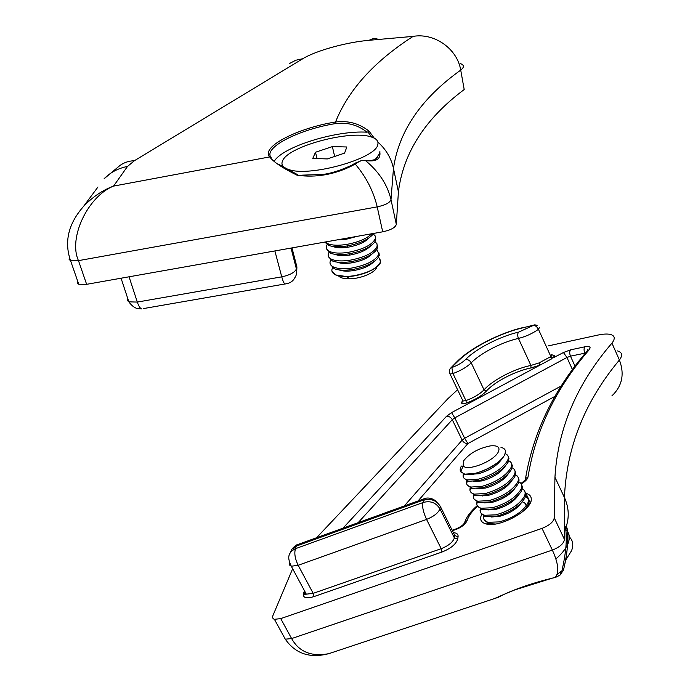 <?xml version="1.0" encoding="UTF-8"?>
<svg xmlns="http://www.w3.org/2000/svg" width="690" height="690" viewBox="0 0 690 690"><rect width="100%" height="100%" fill="white"/><g stroke="black" fill="none" stroke-linecap="round" stroke-linejoin="round"><path stroke-width="1.03" d="M77.668 281.14L77.297 282.978L78.746 284.245L86.63 284.323L382.709 231.814C390.79 230.063 395.327 227.597 396.319 224.405L398.415 191.786C403.322 152.732 425.247 118.654 464.198 89.545L460.722 70.113C457.254 48.55 434.157 32.672 413.112 36.38L369.236 40.287C346.535 42.194 315.83 50.663 302.807 58.719L134.438 160.692L127.512 166.428L113.548 186.102L269.669 156.923C260.475 146.953 298.011 127.9 335.53 122.001C348.243 120.405 359.438 123.484 369.115 131.229L374.239 138.155M379.88 152.49C380.716 159.261 375.912 161.952 365.476 160.572L362.293 160.356L359.999 161.098L352.564 165.522C334.478 174.622 315.977 177.856 297.071 175.217C282.71 168.136 273.576 162.038 269.669 156.923L271.256 157.803M460.506 63.644C464.284 65.067 464.353 67.215 460.722 70.113C421.28 98.282 398.863 131.057 393.473 168.42L390.997 199.634C387.444 184.67 378.939 171.655 365.476 160.572M396.319 224.405L390.997 199.634C389.962 202.696 385.365 205.111 377.206 206.879C373.454 191.147 366.079 176.812 355.091 163.892L354.772 163.616M382.709 231.814L377.206 206.879L78.479 260.639C68.008 237.947 88.061 196.184 113.548 186.102C102.629 190.138 92.607 196.926 83.499 206.465L97.989 186.973M371.686 137.094L367.865 131.893L367.02 132.204C357.981 124.976 347.51 122.104 335.625 123.579C299.9 129.211 263.856 147.082 270.73 157.079M367.02 132.204C336.884 130.091 283.34 146.461 274.456 160.951M297.071 175.217L297.873 174.648M352.564 165.522L352.262 165.083M369.115 131.229L367.865 131.893M355.385 163.659L354.755 163.306L362.138 160.382M449.932 369.012L458.057 361.215C470.502 348.26 500.138 332.977 522.52 327.905L534.784 324.843L537.148 325.335M557.132 574.063L561.807 571.311C565.214 556.416 566.663 544.686 566.128 536.139C566.223 531.153 565.722 528.368 564.636 527.781L565.791 527.471C567.223 528.212 567.844 531.826 567.663 538.286C567.292 546.066 567.698 553.044 563.402 570.216L559.952 575.175L555.562 577.392L552.569 578.073C534.293 582.533 518.121 587.958 504.045 594.357L494.394 598.61M481.793 513.912L480.654 517.25C480.249 520.553 481.991 522.761 485.872 523.874C498.887 528.264 531.843 510.419 531.248 499.379C531.343 496.317 529.549 494.29 525.875 493.316L525.642 493.255M292.646 568.724L272.981 615.437C272.188 617.447 272.662 618.74 274.422 619.318L280.727 618.611L542.021 528.376C549.395 525.435 553.475 521.933 554.268 517.88L554.941 477.23C557.874 428.49 576.875 383.795 611.944 343.154C615.506 338.514 614.911 335.59 610.141 334.383C607.088 333.753 602.982 333.986 597.842 335.09L548.058 345.949M457.582 389.729L447.905 398.691L316.529 537.76M617.438 350.917C622.251 352.254 622.898 355.29 619.404 360.016C624.717 374.101 622.216 386.064 611.883 395.905M564.455 526.746L566.085 526.962C568.482 527.195 569.354 545.531 563.506 569.94L563.402 570.216M611.944 343.154L619.404 360.016C584.853 401.416 566.533 447.258 564.437 497.533L564.463 539.468C563.739 543.634 559.702 547.17 552.354 550.077C558.391 563.307 559.349 572.433 555.243 577.461L555.053 577.495M542.021 528.376L552.354 550.077L291.62 638.561C299.089 651.938 311.509 656.966 328.863 653.646L334.529 651.765M556.821 574.934L560.384 571.717M462.636 400.864L462.274 401.252C460.592 403.65 461.964 404.237 466.397 403.02C475.048 399.855 481.689 395.896 486.312 391.152C494.549 381.812 515.275 371.048 530.895 367.968L539.813 365.208L551.931 358.697L550.025 357.023L539.019 362.931L530.92 365.441C514.499 368.719 492.729 380.018 484.026 389.833C479.817 394.128 473.789 397.716 465.931 400.597L452.976 373.557L451.846 367.563C457.729 365.346 462.283 362.681 465.526 359.568C475.634 348.933 500.172 336.272 518.552 332.157L533.508 325.344C535.466 325.507 537.113 326.827 538.442 329.328L550.818 356.437L552.802 358.058L554.596 355.764L552.138 354.876M358.11 522.692L452.278 419.693L462.162 440.108C463.577 442.532 465.491 443.679 467.906 443.558L464.646 438.254L454.788 417.855L566.956 357.489L572.562 369.866M504.045 594.357L514.714 589.933L552.518 578.082M498.447 597.238L504.407 594.193M561.807 571.311L559.952 575.175M342.99 528.169L446.534 416.277L451.553 412.629L539.813 365.208L539.019 362.931M500.992 447.43C505.339 448.414 506.529 450.932 504.562 454.995C500.241 464.465 474.582 476.695 464.637 474.021L460.851 471.943C459.816 470.416 459.997 468.45 461.394 466.035M505.201 450.139L505.554 451.251L504.64 455.141C499.25 463.102 489.633 469.166 475.807 473.34L464.706 474.177L460.592 471.52M463.551 460.92C469.407 453.399 478.317 448.388 490.297 445.895C497.688 445.188 500.362 447.206 498.309 451.959C493.971 461.36 466.457 471.986 463.137 465.629L463.551 460.92M501.82 458.954C497.568 465.414 489.831 470.347 478.601 473.737L469.605 474.392M505.27 453.692C508.409 454.986 509.117 457.392 507.392 460.92C502.035 468.933 492.444 475.005 478.618 479.145L467.518 479.93C464.81 479.326 463.326 478.049 463.068 476.109L463.335 473.789M508.22 456.668L508.953 458.47L508.056 462.309C502.708 470.33 493.117 476.411 479.291 480.542L468.191 481.31L463.818 477.946M505.132 466.285C500.819 472.736 493.134 477.618 482.068 480.913L473.271 481.551M508.702 460.773C511.79 462.11 512.489 464.543 510.798 468.07C505.485 476.143 495.92 482.232 482.103 486.329L470.985 487.045C468.225 486.407 466.733 485.07 466.483 483.06L466.733 480.878M511.601 463.758L512.342 465.664L511.463 469.459C506.158 477.54 496.593 483.63 482.776 487.718L471.65 488.416L467.259 485.001M472.986 474.616L473.97 473.763M508.435 473.59C504.062 480.033 496.421 484.854 485.527 488.054L476.928 488.684M512.118 467.829C515.163 469.217 515.853 471.675 514.197 475.203C508.927 483.336 499.388 489.434 485.57 493.488L474.435 494.135C471.632 493.454 470.123 492.074 469.899 489.978L470.114 487.942M514.964 470.822L515.723 472.848L514.852 476.583C509.643 484.682 500.155 490.763 486.398 494.834L475.108 495.506L470.684 492.03M476.117 481.767L476.894 481.068M511.721 480.887C507.323 487.278 499.784 492.03 489.098 495.144L480.576 495.8M515.525 474.858C518.526 476.29 519.208 478.774 517.578 482.31C512.36 490.504 502.838 496.61 489.029 500.621L477.885 501.207C475.031 500.492 473.504 499.043 473.305 496.878L473.823 493.98M518.319 477.868L519.096 480.007L518.233 483.681C513.127 491.78 503.734 497.852 490.064 501.915L478.55 502.579L474.099 499.043M479.248 488.882L479.861 488.322M514.999 488.158C510.583 494.48 503.157 499.163 492.703 502.208L484.233 502.889M518.914 481.879C521.873 483.354 522.554 485.855 520.959 489.391C515.775 497.645 506.288 503.76 492.479 507.736L481.318 508.254C478.411 507.495 476.868 505.994 476.695 503.743L477.17 501.009M521.666 484.889L522.459 487.149L521.606 490.763C516.603 498.853 507.305 504.925 493.712 508.97L481.982 509.617L477.506 506.029M482.396 495.972L482.845 495.541M518.25 495.42C513.843 501.656 506.52 506.27 496.3 509.246L487.873 509.953M522.295 488.865C525.211 490.383 525.892 492.919 524.322 496.446C519.182 504.77 509.72 510.893 495.912 514.826L484.742 515.283C481.775 514.481 480.223 512.92 480.076 510.591L480.516 508.021M524.995 491.892L525.806 494.273L524.969 497.818C520.062 505.899 510.859 511.963 497.361 516.008L485.406 516.638L480.904 512.998M521.493 502.656C517.086 508.815 509.884 513.351 499.888 516.258L491.522 517M525.659 495.843C528.54 497.404 529.213 499.948 527.678 503.484C522.58 511.868 513.136 518 499.344 521.89L488.158 522.287C485.139 521.442 483.569 519.82 483.457 517.414L483.845 515.007M525.392 496.783C527.781 497.697 529.032 499.232 529.135 501.38L528.324 504.847L524.504 510.108M486.821 524.081L487.166 521.976M495.472 523.995L488.822 523.641L484.294 519.941M529.014 502.794L529.989 503.424M564.455 528.626C569.25 531.904 570.483 536.777 568.163 543.237C566.154 548.343 562.074 553.578 555.907 558.943M569.319 536.949C572.907 540.296 573.675 544.841 571.622 550.568L565.705 560.099M522.235 501.846C524.685 502.527 525.961 503.855 526.056 505.856L526.056 506.175M331.994 271.282L335.59 274.939L346.751 276.595C361.267 276.457 379.724 268.307 380.664 261.795L380.664 259.914M332.58 267.789L332.08 268.936C331.355 271.403 332.511 273.344 335.547 274.775C339.756 276.543 345.707 276.897 353.392 275.828C368.624 272.904 377.706 268.169 380.63 261.631L378.594 257.051M339.057 269.902C342.464 271.239 347.191 271.481 353.228 270.635L354.324 270.463C363.363 268.703 369.831 265.814 373.73 261.812M330.363 264.296L334.046 268.591C338.255 270.333 344.215 270.661 351.917 269.583L353.28 269.367C364.725 267.125 372.833 263.485 377.611 258.448L379.241 255.455L379.026 252.945M339.799 254.627L338.514 255.309M336.987 254.524L336.444 254.86M330.769 260.139L330.225 261.338C329.492 263.778 330.639 265.693 333.684 267.099C337.893 268.833 343.853 269.16 351.564 268.082C366.839 265.132 375.955 260.423 378.905 253.963L376.818 249.392M336.996 262.131C340.394 263.511 345.198 263.761 351.4 262.89L352.211 262.761C361.569 260.975 368.201 258.034 372.126 253.929M328.492 256.637L332.166 260.872C336.384 262.579 342.352 262.89 350.08 261.795L351.089 261.639C362.88 259.371 371.177 255.68 375.998 250.548L377.516 247.745L377.301 245.252M338.609 246.753L337.031 247.563M335.573 246.701L334.84 247.141M328.957 252.437L328.362 253.696C327.612 256.111 328.759 258 331.804 259.371C336.013 261.07 341.99 261.372 349.718 260.285C365.036 257.318 374.196 252.635 377.18 246.244L376.956 243.734L375.024 241.69M334.935 254.308C338.324 255.731 343.197 255.999 349.563 255.093L350.097 255.007C359.766 253.196 366.571 250.194 370.504 246.011M326.612 248.926L330.277 253.109C334.495 254.782 340.472 255.067 348.226 253.963L348.89 253.851C361.025 251.565 369.512 247.822 374.368 242.613L375.774 239.982L375.558 237.515M327.129 244.683L326.482 246.011C325.723 248.391 326.87 250.254 329.906 251.6C334.124 253.264 340.11 253.541 347.863 252.437C363.233 249.452 372.419 244.803 375.438 238.473L375.205 235.971L373.212 233.945M332.865 246.442C336.228 247.908 341.179 248.184 347.708 247.253L347.976 247.21C357.955 245.364 364.915 242.319 368.857 238.059M324.852 242.078L328.38 245.304C332.597 246.934 338.592 247.193 346.363 246.071L346.69 246.02C359.154 243.717 367.83 239.922 372.721 234.635L373.514 233.444M337.194 239.887L345.845 239.361L357.265 236.325M325.292 241.992L328.009 243.777C332.226 245.407 338.221 245.657 346.001 244.536C357.938 242.414 366.554 238.818 371.832 233.738M375.343 159.373L379.681 153.482L379.888 151.524M377.784 144.65C378.698 141.183 376.516 138.621 371.237 136.956C350.787 129.634 288.739 146.047 282.667 160.597C280.744 164.556 282.728 167.515 288.636 169.481C309.275 177.425 376.171 158.605 377.784 144.65M344.569 153.12L327.345 158.933L312.768 158.433L315.494 152.249L332.364 146.608L346.854 146.979L344.569 153.12M317.012 158.579L315.494 152.249M334.659 156.466L332.364 146.608M345.845 239.361L344.905 238.516M338.497 275.897C340.334 277.906 344.06 278.881 349.692 278.812C361.31 278.708 376.05 272.205 376.887 266.927M69.483 257.75L69.129 259.474L70.552 260.647L78.479 260.639L86.63 284.323M377.879 142.062C386.021 149.385 391.221 158.174 393.473 168.42L398.415 191.786M335.625 123.579L335.53 122.001C348.416 89.873 374.273 61.332 413.112 36.38M369.236 40.287C372.238 38.416 375.343 38.14 378.534 39.459M302.807 58.719L295.769 60.237L289.55 63.497M134.438 160.692C128.875 160.925 124.045 162.521 119.957 165.496L104.104 178.745C110.357 172.379 118.163 168.274 127.512 166.428M128.366 300.374L127.581 298.529L127.322 300.469L128.849 301.849L137.31 302.073L281.744 276.845C289.886 275.086 294.777 272.455 296.407 268.953L296.907 266.944L291.991 247.9M296.648 273.188L296.907 266.944L296.407 265.003M285.824 283.892L284.849 283.995C289.645 283.4 292.87 281.46 294.527 278.173C296.579 275.413 297.209 272.343 296.407 268.953L291.016 248.072M143.158 308.628L284.849 283.995C283.849 283.124 282.814 280.744 281.744 276.845L274.879 250.936M121.069 278.217L128.849 301.849C133.869 308.732 137.966 308.508 137.897 308.62L141.502 308.913C139.992 308.154 138.595 305.877 137.31 302.073L129.064 276.802M551.914 354.393L550.025 357.023M449.595 373.118L450.061 374.049L452.976 373.557C460.842 370.599 466.932 367.037 471.236 362.854C480.154 353.34 502.07 342.016 518.449 338.428C525.728 336.608 532.395 333.572 538.442 329.328L539.554 327.336M585.543 353.064L584.844 353.185L585.06 353.66M575.115 366.399L570.492 356.169L584.844 353.185C583.835 350.537 583.818 348.416 584.801 346.829C588.113 346.19 589.89 346.518 590.14 347.812L589.338 349.589L587.087 351.193M304.506 590.83L303.635 593.064C302.487 597.747 305.86 598.946 313.76 596.66L442.005 552.026C450.76 548.516 455.969 544.238 457.651 539.192L458.065 536.82C458.376 534.31 456.84 532.93 453.451 532.671M584.801 346.829L570.483 349.865L563.437 352.521L552.802 358.058M524.478 481.732L525.495 478.662L528.04 476.894C535.475 430.595 555.907 388.16 589.338 349.589M528.04 476.894C527.583 479.153 525.323 481.491 521.252 483.897M452.373 530.653C459.971 528.497 464.905 525.116 467.182 520.51C468.588 515.973 472.072 511.195 477.627 506.184M283.521 635.947L285.289 639.19L291.62 638.561L280.727 618.611M564.463 539.468L554.268 517.88M564.455 527.169L565.791 527.471L566.085 526.962C569.405 517.164 568.862 507.357 564.437 497.533L554.941 477.23M518.552 332.157C517.457 333.71 517.422 335.797 518.449 338.428L530.92 365.441L530.895 367.968M465.526 359.568C467.915 359.318 469.821 360.413 471.236 362.854L484.026 389.833L486.312 391.152M289.627 563.092L289.662 565.11L291.301 566.231L298.166 565.283L426.558 519.423C433.932 516.413 438.383 512.886 439.918 508.815L440.401 506.538L454.796 535.543L454.374 537.915C452.942 542.142 448.56 545.73 441.212 548.679L313.182 593.348L306.3 594.159L304.618 592.952L304.514 590.838M453.347 532.62L454.796 535.543L458.065 536.82M423.436 502.398L294.958 548.861L296.717 545.945L423.427 500.052L423.988 500.155L423.436 502.398C430.586 500.569 436.071 502.708 439.918 508.815L454.374 537.915L457.651 539.192M422.72 502.967C422.168 507.167 423.444 512.653 426.558 519.423L441.212 548.679L442.005 552.026M295.406 548.99C294.13 553.328 295.044 558.762 298.166 565.283L313.182 593.348L313.76 596.66M466.397 403.02L465.931 400.597L463.007 401.019L462.516 400.002M454.451 532.775L453.528 532.991M561.695 385.727L464.646 438.254L462.162 440.108L404.262 505.96M418.045 500.966L467.906 443.558L555.269 396.198M463.689 525.081L464.81 522.019L467.182 520.51M570.483 349.865C569.474 351.443 569.483 353.547 570.492 356.169L566.956 357.489L563.437 352.521M477.247 505.632C470.83 511.195 466.682 516.655 464.81 522.019C463.947 524.788 460.273 527.376 453.796 529.782L452.131 530.179M451.553 412.629L454.788 417.855L452.278 419.693C450.837 417.252 448.931 416.113 446.534 416.277M458.057 361.215L456.401 362.25M522.52 327.905L533.836 325.068M440.401 506.538C436.572 500.457 431.103 498.327 423.988 500.155M437.952 503.217C432.794 497.041 426.437 497.732 424.669 498.568L423.427 500.052M424.152 498.749L298.529 544.281L296.717 545.945M294.958 548.861L290.861 551.577C290.076 554.07 286.298 555.907 291.301 566.231L306.3 594.159L305.722 594.599C304.463 594.978 304.057 594.271 304.488 592.494L304.911 591.572M289.653 553.906L291.887 549.214L295.976 546.506M304.454 592.538L303.635 593.064M462.93 400.873L462.274 401.252M83.499 206.465C72.597 218.911 62.402 237.222 70.552 260.647L78.746 284.245M302.479 175.131L322.834 174.449C331.269 173.388 341.067 170.223 352.228 164.962L354.505 163.521M297.485 174.622L278.613 164.246M364.579 160.391C371.901 160.925 376.205 159.864 377.508 157.199M586.724 351.633L587.751 349.649L587.854 350.279C554.165 389.031 533.379 431.828 525.495 478.662C526.28 479.058 524.771 480.663 520.967 483.466M525.875 493.316L530.343 502.7M328.647 653.706C314.994 657.182 297.951 657.285 285.289 639.19L274.422 619.318M498.206 597.342L328.863 653.646M522.873 327.612C499.37 332.985 469.89 348.407 456.892 361.75L450.673 368.098C449.069 369.831 448.862 371.815 450.061 374.049L463.007 401.019L462.559 402.063L462.826 400.968M297.907 544.488C296.433 544.669 294.423 546.239 291.887 549.214L290.861 551.577M560.306 574.839L555.519 577.418L552.561 578.099M464.344 474.09L463.068 476.109M478.23 473.832L475.341 473.452M467.682 481.189L466.483 483.06M481.861 480.956L479.033 480.602M471.011 488.253L469.899 489.978M485.484 488.063L482.724 487.735M474.711 494.704L473.305 496.878M478.084 501.621L476.695 503.743M481.448 508.521L480.076 510.591M484.794 515.387L483.457 517.414M525.806 494.273L524.357 496.464M488.115 522.27L486.89 524.098M526.056 505.856L527.652 503.536M488.158 522.287L488.822 523.641M499.888 516.258L497.361 516.008M484.742 515.283L485.406 516.638M521.002 489.296L522.459 487.149M496.3 509.246L493.712 508.97M481.318 508.254L481.982 509.617M517.655 482.155L519.096 480.007M492.703 502.208L490.064 501.915M477.885 501.207L478.55 502.579M514.3 474.987L515.723 472.848M489.098 495.144L486.398 494.834M474.435 494.135L475.108 495.506M510.928 467.811L512.342 465.664M470.985 487.045L471.65 488.416M507.547 460.618L508.953 458.47M467.518 479.93L468.191 481.31M463.137 465.629L460.851 471.943M354.324 270.463L353.28 269.367M352.211 262.761L351.089 261.639M350.097 255.007L348.89 253.851M347.976 247.21L346.69 246.02M288.894 170.516L288.636 169.481M328.38 245.304L328.009 243.777M330.277 253.109L329.906 251.6M332.166 260.872L331.804 259.371M334.046 268.591L333.684 267.099M349.692 278.812L346.751 276.595"/></g></svg>
